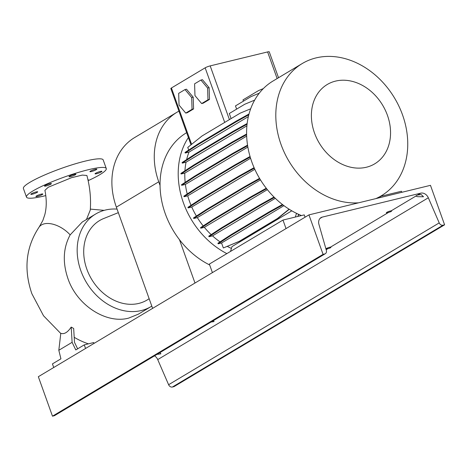 <?xml version="1.0" encoding="UTF-8"?>
<svg xmlns="http://www.w3.org/2000/svg" width="468" height="468" viewBox="0 0 468 468"><rect width="100%" height="100%" fill="white"/><g stroke="black" fill="none" stroke-linecap="round" stroke-linejoin="round"><path stroke-width="0.7" d="M86.463 219.51L90.266 210.103C91.114 198.607 89.991 187.065 86.884 175.488L82.345 175.085L71.493 177.705L48.274 187.223L44.91 190.353C46.73 199.362 46.683 207.517 44.776 214.818L42.822 220.557L39.183 226.992A22.148 12.624 36.1 0 1 41.436 224.956A22.148 12.624 36.1 0 1 70.159 234.883C63.18 247.794 62.443 262.373 67.948 278.618C77.004 305.493 106.412 324.242 128.688 318.1L138.317 314.18L151.029 306.581A53.931 43.074 -120.9 0 1 141.336 310.536A53.931 43.074 -120.9 0 1 83.304 276.635A53.931 43.074 -120.9 0 1 95.671 214.005A53.931 43.074 -120.9 0 1 105.358 210.05A53.931 43.074 -120.9 0 1 117.058 209.091M95.279 169.252A3.662 0.526 -19.7 0 1 96.829 169.153A3.662 0.526 -19.7 0 1 95.103 170.27A3.662 0.526 -19.7 0 1 91.494 171.516A3.662 0.526 -19.7 0 1 89.938 171.616A3.662 0.526 -19.7 0 1 91.669 170.498A3.662 0.526 -19.7 0 1 95.279 169.252M100.38 171.452A3.662 0.526 -19.7 0 1 101.936 171.346A3.662 0.526 -19.7 0 1 100.21 172.47A3.662 0.526 -19.7 0 1 96.601 173.71A3.662 0.526 -19.7 0 1 95.045 173.815A3.662 0.526 -19.7 0 1 96.777 172.698A3.662 0.526 -19.7 0 1 100.38 171.452M87.867 179.449A3.662 0.526 -19.7 0 1 88.23 179.542A3.662 0.526 -19.7 0 1 87.966 179.882M41.26 194.126A3.662 0.526 -19.7 0 1 42.816 194.027A3.662 0.526 -19.7 0 1 41.09 195.144A3.662 0.526 -19.7 0 1 37.481 196.39A3.662 0.526 -19.7 0 1 35.925 196.49A3.662 0.526 -19.7 0 1 37.651 195.372A3.662 0.526 -19.7 0 1 41.26 194.126M36.153 191.927A3.662 0.526 -19.7 0 1 37.709 191.827A3.662 0.526 -19.7 0 1 35.983 192.945A3.662 0.526 -19.7 0 1 32.374 194.191A3.662 0.526 -19.7 0 1 30.818 194.296A3.662 0.526 -19.7 0 1 32.544 193.173A3.662 0.526 -19.7 0 1 36.153 191.927M49.86 183.731A3.662 0.526 -19.7 0 1 51.416 183.631A3.662 0.526 -19.7 0 1 49.69 184.749A3.662 0.526 -19.7 0 1 46.08 185.995A3.662 0.526 -19.7 0 1 44.524 186.1A3.662 0.526 -19.7 0 1 46.25 184.977A3.662 0.526 -19.7 0 1 49.86 183.731M74.348 174.342A3.662 0.526 -19.7 0 1 75.904 174.236A3.662 0.526 -19.7 0 1 74.178 175.36A3.662 0.526 -19.7 0 1 70.569 176.6A3.662 0.526 -19.7 0 1 69.012 176.705A3.662 0.526 -19.7 0 1 70.738 175.588A3.662 0.526 -19.7 0 1 74.348 174.342M71.212 327.079C67.632 332.432 64.163 334.509 60.799 333.304L58.822 350.275L72.113 342.33L71.212 327.079L73.675 328.483L74.494 342.336L77.635 348.83M88.417 343.851A75.079 59.962 -120.9 0 1 74.196 337.305M149.14 298.689A46.291 36.966 -120.9 0 1 138.785 303.416A46.291 36.966 -120.9 0 1 87.803 271.668A46.291 36.966 -120.9 0 1 103.761 218.497L118.334 212.647M95.671 214.005L82.233 222.043L70.159 234.883M45.794 195.589A42.377 6.125 -19.7 0 1 44.489 195.911A42.377 6.125 -19.7 0 1 26.483 197.104A42.377 6.125 -19.7 0 1 46.484 184.14A42.377 6.125 -19.7 0 1 88.265 169.732A42.377 6.125 -19.7 0 1 106.271 168.538A42.377 6.125 -19.7 0 1 88.142 180.66M26.483 197.104L23.4 188.493A42.377 6.125 -19.7 0 1 43.401 175.529A42.377 6.125 -19.7 0 1 85.182 161.121A42.377 6.125 -19.7 0 1 103.188 159.921L106.271 168.538M72.113 342.33L75.793 349.929L84.275 344.857L93.694 342.564L93.998 343.418M84.275 344.857L85.568 348.461M53.732 367.503L52.439 363.893L60.928 358.821L58.822 350.275M151.796 306.107A53.931 43.074 -120.9 0 1 151.029 306.581M152.609 308.371L116.362 207.149A66.257 52.919 -120.9 0 1 134.614 137.574L176.992 112.232A66.257 52.919 -120.9 0 1 178.934 111.138M160.05 185.445L158.746 181.8A66.257 52.919 -120.9 0 1 176.992 112.232M194.986 283.029L179.472 239.698M387.428 115.309A46.227 36.919 59.1 0 0 335.55 81.11A46.227 36.919 59.1 0 0 314.514 133.035A46.227 36.919 59.1 0 0 366.391 167.234A46.227 36.919 59.1 0 0 387.428 115.309M375.845 198.619A77.044 61.53 59.1 0 0 381.321 195.794A77.044 61.53 59.1 0 0 402.538 114.9A77.044 61.53 59.1 0 0 302.234 63.543A77.044 61.53 59.1 0 0 281.016 144.436A77.044 61.53 59.1 0 0 358.593 202.814M302.234 63.543L273.025 81.017A77.044 61.53 59.1 0 0 251.807 161.91A77.044 61.53 59.1 0 0 296.49 213.326A77.044 61.53 59.1 0 0 298.543 214.303A77.044 61.53 59.1 0 0 301.48 215.561M186.644 132.672L186.475 132.772A77.044 61.53 59.1 0 0 165.257 213.665A77.044 61.53 59.1 0 0 209.67 264.958M188.388 137.545A77.044 61.53 59.1 0 0 183.409 202.808A77.044 61.53 59.1 0 0 226.863 253.615M401.836 192.301L401.462 191.254L380.314 196.396M380.209 196.461L380.566 197.473M304.949 216.854A77.044 61.53 59.1 0 0 305.388 217.006M286.03 228.583L282.976 220.059L209.354 264.081L212.408 272.61M282.976 220.059L304.241 214.888L305.072 217.199M298.543 214.303L297.905 216.427M230.525 251.421L231.97 246.613L291.81 210.828M295.372 217.041L296.49 213.326M193.582 108.945L193.208 97.186L186.516 89.207L184.995 89.575L178.677 93.354L179.051 105.113L185.743 113.092L187.264 112.718L193.582 108.945L192.061 109.313L191.687 97.555L193.208 97.186M191.687 97.555L184.995 89.575M185.743 113.092L192.061 109.313M190.991 144.823L170.843 88.546A3.855 0.556 -19.7 0 1 171.428 87.984L205.154 67.819A3.855 0.556 -19.7 0 1 210.185 65.889L267.602 51.93A3.855 0.556 -19.7 0 1 269.24 51.819L278.519 77.729M209.5 99.421L209.126 87.662L202.433 79.683L200.912 80.057L194.594 83.831L194.969 95.589L201.661 103.568L203.182 103.2L209.5 99.421L207.979 99.795L207.605 88.037L209.126 87.662M250.719 108.675L250.187 108.997M246.665 136.112L184.825 173.096A69.34 55.376 59.1 0 0 185.164 182.356M260.465 179.876L197.35 217.62A69.34 55.376 59.1 0 0 203.194 225.921M248.373 116.602L189.013 152.1A69.34 55.376 59.1 0 0 186.627 159.6M275.301 198.321L212.519 235.866A69.34 55.376 59.1 0 0 220.036 241.874M227.313 246.384A69.34 55.376 59.1 0 0 231.426 248.432M254.814 169.305L191.757 207.014A69.34 55.376 59.1 0 0 196.408 216.064M246.911 125.816L186.042 162.215A69.34 55.376 59.1 0 0 184.93 170.802M267.368 189.645L204.34 227.337A69.34 55.376 59.1 0 0 211.162 234.608M247.859 147.057L185.398 184.41A69.34 55.376 59.1 0 0 187.229 193.963M250.579 158.248L187.732 195.835A69.34 55.376 59.1 0 0 191.026 205.306M248.812 114.789L236.41 121.686L198.338 144.454L185.199 153.03L189.013 152.1M185.199 153.03L185 152.463L198.134 143.892L236.205 121.124L249.023 113.993M250.678 108.792L240.142 113.18L202.071 135.948L187.767 147.408L188.709 150.041M289.271 209.295L277.904 218.398L239.827 241.166L223.335 247.958L221.551 242.98L283.959 205.663M282.953 204.902L269.346 212.472L231.274 235.24L218.135 243.81L221.551 242.98M218.135 243.81L217.936 243.249L231.069 234.673L269.141 211.905L282.444 204.51M274.423 197.467L260.185 205.388L222.113 228.156L208.98 236.726L212.519 235.866M208.98 236.726L208.775 236.164L221.914 227.588L259.986 204.82L273.991 197.034M266.625 188.709L251.971 196.864L213.899 219.632L200.766 228.203L204.34 227.337M200.766 228.203L200.561 227.641L213.701 219.065L251.772 196.297L266.257 188.241M259.851 178.87L244.951 187.153L206.874 209.921L193.74 218.497L197.35 217.62M193.74 218.497L193.536 217.936L206.675 209.36L244.746 186.592L259.547 178.361M254.323 168.211L239.323 176.553L201.252 199.321L188.118 207.897L191.757 207.014M188.118 207.897L187.914 207.336L201.053 198.76L239.125 175.991L254.089 167.667M250.222 157.067L235.269 165.379L197.198 188.148L184.064 196.724L187.732 195.835M184.064 196.724L183.86 196.162L196.999 187.586L235.071 164.818L250.052 156.487M247.642 145.77L232.906 153.966L194.834 176.734L181.701 185.31L185.398 184.41M181.701 185.31L181.496 184.749L194.635 176.173L232.707 153.405L247.549 145.15M246.618 134.696L232.309 142.658L194.232 165.426L181.098 173.997L184.825 173.096M181.098 173.997L180.894 173.435L194.033 164.859L232.105 142.091L246.607 134.029M247.075 124.231L233.485 131.789L195.413 154.557L182.274 163.127L186.042 162.215M182.274 163.127L182.075 162.566L195.209 153.99L233.286 131.221L247.162 123.505M254.65 100.123L244.817 104.224L229.291 113.508L231.104 118.585M259.29 93.167L251.006 96.619L235.474 105.908L236.627 109.12M263.338 88.592L258.511 90.605L242.98 99.889L243.43 101.147M207.605 88.037L200.912 80.057M201.661 103.568L207.979 99.795M235.269 165.379L235.071 164.818M197.198 188.148L196.999 187.586M298.958 214.49L298.332 214.993M299.175 214.584L298.227 215.339M232.906 153.966L232.707 153.405M194.834 176.734L194.635 176.173M251.971 196.864L251.772 196.297M213.899 219.632L213.701 219.065M233.485 131.789L233.286 131.221M195.413 154.557L195.209 153.99M239.323 176.553L239.125 175.991M201.252 199.321L201.053 198.76M269.346 212.472L269.141 211.905M231.274 235.24L231.069 234.673M289.084 209.178L277.425 218.515L239.353 241.283L223.335 247.958M277.904 218.398L277.425 218.515M239.827 241.166L239.353 241.283M260.185 205.388L259.986 204.82M222.113 228.156L221.914 227.588M236.41 121.686L236.205 121.124M198.338 144.454L198.134 143.892M244.951 187.153L244.746 186.592M206.874 209.921L206.675 209.36M232.309 142.658L232.105 142.091M194.232 165.426L194.033 164.859M211.021 322.054L214.046 321.575L213.449 320.603M325.997 249.14A2.79 0.404 160.3 0 0 326.839 248.988A2.79 0.404 160.3 0 0 327.916 248.678C330.513 247.946 331.385 247.432 330.525 247.116A2.79 0.404 160.3 0 0 329.724 247.262A2.79 0.404 160.3 0 0 325.898 248.777M330.94 247.262L330.525 247.116L388.604 212.384C391.201 211.659 392.067 211.138 391.213 210.828A2.79 0.404 160.3 0 0 390.411 210.974A2.79 0.404 160.3 0 0 387.656 211.922A2.79 0.404 160.3 0 0 386.34 212.776A2.79 0.404 160.3 0 0 387.527 212.7A2.79 0.404 160.3 0 0 388.604 212.384M391.622 210.969L391.213 210.828L415.912 196.057A3.469 0.503 -19.7 0 1 417.626 195.033L421.194 194.548L423.505 196.776L417.614 196.689L415.906 196.133M160.068 352.527L160.863 353.837L156.956 354.387M444.6 224.815L442.997 225.207A3.469 2.767 -120.9 0 1 439.212 222.897L428.325 197.783A6.932 5.54 59.1 0 0 420.75 193.161L322.259 217.105A6.932 5.54 59.1 0 0 321.013 217.614A6.932 5.54 59.1 0 0 318.936 224.371L326.342 250.333A3.469 2.767 -120.9 0 1 325.301 253.714A3.469 2.767 -120.9 0 1 324.681 253.966L323.078 254.358L52.48 416.181L38.341 376.705L308.944 214.882L430.466 185.34L444.6 224.815L174.002 386.638L172.399 387.024A3.469 2.767 -120.9 0 1 168.609 384.719L157.728 359.599A6.932 5.54 59.1 0 0 154.534 355.838M325.301 253.714L54.703 415.537A3.469 2.767 -120.9 0 1 54.077 415.789L52.48 416.181M323.078 254.358L308.944 214.882M158.746 181.8L116.362 207.149M205.154 67.819L224.704 122.411M171.428 87.984L191.605 144.331M267.602 51.93L277.138 78.554M210.185 65.889L229.414 119.597M322.259 217.105L319.977 218.474M327.916 248.678L326.167 249.725M420.75 193.161L417.626 195.033M428.325 197.783L157.728 359.599M324.681 253.966L54.077 415.789M439.212 222.897L168.609 384.719M442.997 225.207L172.399 387.024M60.782 333.497L43.524 315.765L31.871 293.728C23.47 269.153 25.91 246.905 39.183 226.992M104.171 210.36L90.336 209.108M377.109 198.309L381.321 195.794"/></g></svg>
